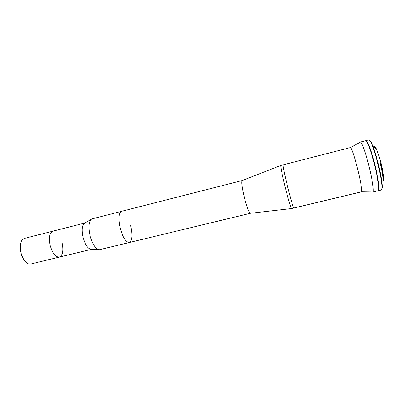 <?xml version="1.0" encoding="UTF-8"?>
<svg xmlns="http://www.w3.org/2000/svg" width="404" height="404" viewBox="0 0 404 404"><rect width="100%" height="100%" fill="white"/><g stroke="black" fill="none" stroke-linecap="round" stroke-linejoin="round"><path stroke-width="0.61" d="M84.835 223.038L52.879 231.164C49.51 232.785 48.611 237.582 50.177 245.556C52.515 253.389 55.565 257.242 59.317 257.111L30.719 264.039L28.426 263.857C25.129 262.342 22.664 258.656 21.038 252.793C19.761 246.884 20.22 242.501 22.417 239.648L24.356 238.411L52.879 231.164C49.51 232.785 48.611 237.582 50.177 245.556C52.515 253.389 55.565 257.242 59.317 257.111C62.731 255.394 63.645 250.591 62.049 242.703M91.178 219.327L84.779 223.069C82.037 224.866 81.462 229.639 83.057 237.39C85.269 245.041 88.016 249.026 91.299 249.339L98.707 249.657M129.295 242.516C125.952 242.405 122.927 237.618 120.225 228.154C122.927 237.618 125.952 242.405 129.295 242.516L250.308 213.307C248.925 212.676 246.925 207.353 244.309 197.344C241.961 187.335 241.249 181.739 242.173 180.548L121.548 211.327C118.66 212.974 118.221 218.584 120.225 228.154C118.221 218.584 118.66 212.974 121.548 211.327L91.865 218.923C88.759 220.963 88.143 226.538 90.031 235.653C92.622 244.652 95.778 249.329 99.505 249.692L129.295 242.516C132.219 240.733 132.663 235.123 130.638 225.684M283.133 164.857L280.846 165.448C280.26 165.276 282.275 175.457 285.194 187.173C288.103 198.95 291.112 208.999 291.552 208.565L361.454 191.839C362.444 191.94 360.711 181.28 357.681 169.175C354.702 157.116 351.283 146.99 350.455 147.541L283.143 164.852C282.608 164.67 284.669 174.851 287.587 186.577C290.501 198.369 293.471 208.439 293.859 208.015M360.398 142.072C361.57 141.38 365.66 152.712 369.024 166.347C372.453 180.032 374.165 192.087 372.801 192.021L378.134 190.749C379.624 190.789 378.028 178.679 374.589 164.963C371.22 151.303 367.004 139.976 365.711 140.698L360.398 142.072M283.143 164.852C282.603 164.67 284.663 174.851 287.587 186.577M26.346 262.575C23.881 260.499 22.069 257.247 20.902 252.828C19.887 248.404 19.978 244.713 21.175 241.754M381.083 163.383C382.947 171.094 383.845 176.604 383.785 179.921L383.482 180.386C383.537 177.002 382.613 171.362 380.704 163.474L380.624 163.155L381.083 163.383M380.24 163.261L380.27 163.585C382.134 171.301 383.022 176.745 382.926 179.921L383.159 180.108M373.447 147.298L373.867 146.399L375.185 147.864L376.003 148.036L376.144 148.526C377.594 151.439 379.169 156.166 380.861 162.696L381.002 163.07M376.144 148.526L375.397 148.712L374.048 147.147L373.352 147.324M375.947 155.282L378.402 164.044L380.361 173.074M369.514 140.148L370.766 141.451C372.963 145.41 375.483 152.939 378.321 164.039C381.033 175.26 382.341 183.153 382.255 187.719L381.755 189.456M378.467 190.668L381.346 189.986L381.947 188.188C382.033 183.557 380.694 175.538 377.937 164.135C375.053 152.848 372.498 145.198 370.276 141.183L368.908 139.875L366.039 140.612C367.342 139.89 371.564 151.217 374.932 164.877C378.376 178.598 379.962 190.708 378.467 190.668L378.29 190.663M375.518 147.778L374.195 146.314L373.867 146.399M374.043 146.41L373.776 147.218M374.331 147.218L374.493 146.778M374.735 146.596L376.003 148.036M374.69 147.566L374.983 147.5M375.447 147.793L375.983 148.566M383.633 180.149L383.229 180.972L381.79 181.32M380.624 163.155L380.285 163.241C382.245 171.266 383.194 177.008 383.149 180.467L383.048 180.133M383.149 180.467L383.482 180.386M380.093 162.888L380.861 162.696M59.317 257.111L91.365 249.344M242.203 180.543L280.815 165.468M250.334 213.297L291.516 208.56M350.536 147.541L360.211 142.223M361.524 191.799L372.564 191.976M370.766 141.451L370.276 141.183M382.255 187.719L381.947 188.188M375.71 147.531L375.22 147.258"/></g></svg>
